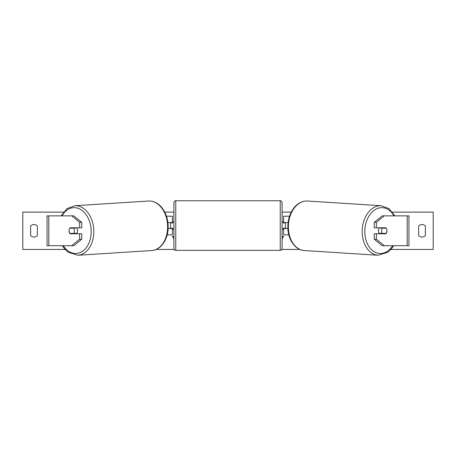 <?xml version="1.0" encoding="UTF-8"?>
<svg xmlns="http://www.w3.org/2000/svg" width="456" height="456" viewBox="0 0 456 456"><rect width="100%" height="100%" fill="white"/><g stroke="black" fill="none" stroke-linecap="round" stroke-linejoin="round"><path stroke-width="0.68" d="M81.721 222.323L79.612 222.323L71.695 215.859L73.804 215.859L81.721 222.323L81.721 227.795L70.11 227.795A3.733 2.639 -90 0 0 69.055 230.782A3.733 2.639 -90 0 0 70.11 233.768L79.612 233.768L79.612 239.246L81.721 239.246L81.721 233.768L79.612 233.768M71.917 233.386A3.733 2.639 -90 0 0 72.225 233.768M81.721 239.246L73.804 245.704L47.053 245.704L47.053 215.859L71.695 215.859M72.225 227.795A3.733 2.639 -90 0 0 71.923 228.165M79.612 227.795L79.612 222.323M71.695 245.704L79.612 239.246M376.388 227.795L376.388 222.323L384.305 215.859L382.196 215.859L374.279 222.323L374.279 227.795L385.89 227.795A3.733 2.639 -90 0 1 386.945 230.782A3.733 2.639 -90 0 1 385.89 233.768L376.388 233.768L376.388 239.246L374.279 239.246L374.279 233.768L376.388 233.768M383.775 227.795A3.733 2.639 -90 0 1 384.077 228.165M374.279 239.246L382.196 245.704L408.947 245.704L408.947 215.859L384.305 215.859M384.083 233.386A3.733 2.639 -90 0 1 383.775 233.768M374.279 222.323L376.388 222.323M384.305 245.704L376.388 239.246M288.836 234.886L283.592 234.886L283.592 228.541L287.884 228.541M283.592 222.95L283.592 216.23L289.531 216.23M285.456 222.574L285.456 228.541M283.592 228.541L283.592 228.171M288.106 222.574L283.592 222.574M167.164 234.886L172.408 234.886L172.408 228.541L168.116 228.541M172.408 222.95L172.408 216.23L166.469 216.23M170.544 222.574L170.544 222.95L172.784 222.95L172.784 221.827L173.901 221.827L173.901 229.288L172.784 229.288L172.784 228.171L170.544 228.171L170.544 228.541M172.408 228.541L172.408 228.171M167.893 222.574L172.408 222.574M175.765 200.748L175.765 250.367A1.864 1.864 0 0 1 173.901 248.503L173.901 202.612A1.864 1.864 0 0 1 175.765 200.748L280.235 200.748A1.864 1.864 0 0 1 282.099 202.612L282.099 248.503A1.864 1.864 0 0 1 280.235 250.367L280.235 200.748M175.765 250.367L280.235 250.367M170.544 222.95L170.544 228.171M285.456 222.95L283.216 222.95L283.216 221.827L282.099 221.827L282.099 229.288L283.216 229.288L283.216 228.171L285.456 228.171M282.099 248.503L282.099 229.288M282.099 221.827L282.099 202.612M69.814 228.165L73.581 228.165A3.733 2.633 86.4 0 1 74.419 230.776A3.733 2.633 86.4 0 1 73.747 233.386L69.979 233.386A3.733 2.633 86.4 0 1 69.141 230.776M76.614 227.795A3.733 2.633 86.4 0 1 77.577 230.576A3.733 2.633 86.4 0 1 76.403 233.768M75.667 233.768A3.733 2.633 86.4 0 0 76.118 233.233L73.747 233.386M72.829 233.768A3.733 2.633 86.4 0 1 72.464 233.386M75.776 227.795A3.733 2.633 86.4 0 1 75.953 228.017L72.025 228.028M73.581 228.165L75.953 228.017M425.362 235.632A4.663 4.663 0 0 1 418.648 235.632L418.648 225.931A4.663 4.663 0 0 1 425.362 225.931L425.362 235.632M33.995 237.057A4.663 4.663 0 0 0 37.352 235.632L37.352 225.931A4.663 4.663 0 0 0 30.637 225.931L30.637 235.632A4.663 4.663 0 0 0 33.995 237.057M65.122 249.438L22.8 249.438L22.8 212.125L63.526 212.125M392.473 212.125L433.2 212.125L433.2 249.438L390.877 249.438M299.791 249.438L281.848 249.438M174.152 249.438L156.208 249.438M291.241 212.125L282.099 212.125M173.901 212.125L164.758 212.125M173.901 236.379L172.408 236.379L173.901 238.961M282.099 236.379L283.592 236.379L282.099 238.961M379.386 227.795A3.733 2.633 93.6 0 0 378.423 230.576A3.733 2.633 93.6 0 0 379.597 233.768M380.224 227.795A3.733 2.633 93.6 0 0 380.047 228.017L382.419 228.165A3.733 2.633 93.6 0 0 381.581 230.776A3.733 2.633 93.6 0 0 382.253 233.386L386.021 233.386A3.733 2.633 93.6 0 0 386.859 230.776M380.047 228.017L383.815 228.017A3.733 2.633 93.6 0 0 383.656 227.795M386.186 228.165L382.419 228.165M382.253 233.386L379.882 233.233A3.733 2.633 93.6 0 0 380.332 233.768M383.171 233.768A3.733 2.633 93.6 0 0 383.536 233.386M48.798 245.704L48.798 215.859M407.202 245.704L407.202 215.859M63.236 245.704A22.942 16.211 -93.6 0 0 81.345 252.025A22.942 16.211 -93.6 0 0 91.166 230.576A22.942 16.211 -93.6 0 0 79.794 209.03A22.942 16.211 -93.6 0 0 62.033 215.859M93.805 230.491A24.812 17.527 86.4 0 1 77.834 255.252L151.626 250.555A24.812 17.527 -93.6 0 0 167.597 225.794A24.812 17.527 -93.6 0 0 148.474 201.033L74.681 205.73A24.812 17.527 86.4 0 1 93.805 230.491M392.764 245.704A22.942 16.211 -86.4 0 1 374.655 252.025A22.942 16.211 -86.4 0 1 364.834 230.576A22.942 16.211 -86.4 0 1 376.206 209.03A22.942 16.211 -86.4 0 1 393.967 215.859M394.805 215.859L389.048 208.7L381.319 205.73A24.812 17.527 93.6 0 0 362.195 230.491A24.812 17.527 93.6 0 0 378.166 255.252L304.374 250.555A24.812 17.527 -86.4 0 1 288.403 225.794A24.812 17.527 -86.4 0 1 307.526 201.033C301.661 200.589 296.223 204.687 294.074 207.725C290.227 212.667 288.158 218.675 287.861 225.731C287.246 238.363 294.667 250.156 304.374 250.555M62.409 245.704L64.382 248.56L68.275 252.305L77.834 255.252M148.474 201.033C154.339 200.589 159.777 204.687 161.926 207.725C165.773 212.667 167.842 218.675 168.139 225.731C168.754 238.363 161.333 250.156 151.626 250.555M61.195 215.859L66.952 208.7L74.681 205.73M381.319 205.73L307.526 201.033M393.591 245.704L391.618 248.56L387.725 252.305L378.166 255.252"/></g></svg>
